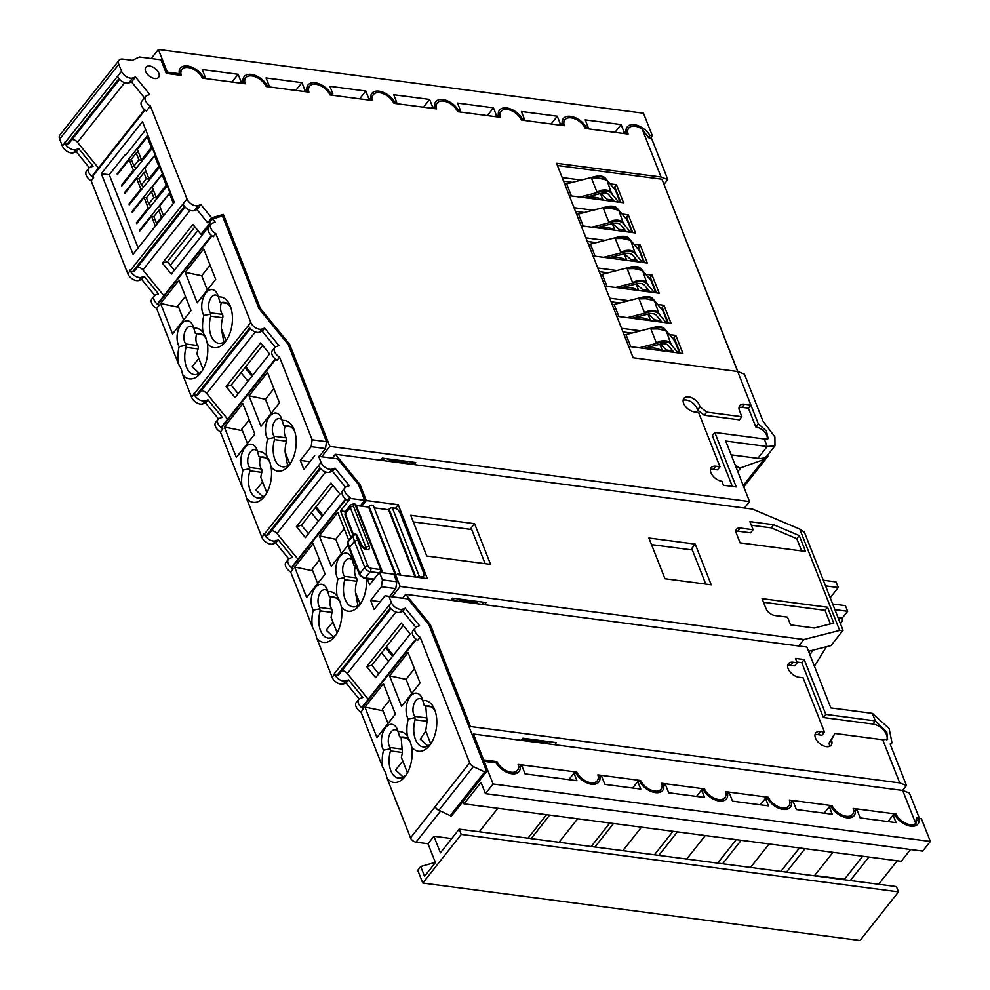 <?xml version="1.0" encoding="UTF-8"?>
<svg xmlns="http://www.w3.org/2000/svg" width="990" height="990" viewBox="0 0 990 990"><rect width="100%" height="100%" fill="white"/><g stroke="black" fill="none" stroke-linecap="round" stroke-linejoin="round"><path stroke-width="1.49" d="M408.325 461.538A32.546 19.181 -141.7 0 1 398.339 462.318A32.546 19.181 -141.7 0 1 386.607 458.692M381.954 460.412L382.796 459.348A36.432 21.471 38.3 0 0 385.704 460.894M478.615 601.586A32.546 19.181 -141.7 0 1 468.629 602.365A32.546 19.181 -141.7 0 1 456.91 598.74M452.257 600.46L453.086 599.396A36.432 21.471 38.3 0 0 455.994 600.942M149.775 66.058A8.118 4.777 38.3 0 0 145.864 67.246A8.118 4.777 38.3 0 0 147.065 73.842A8.118 4.777 38.3 0 0 154.675 78.495A8.118 4.777 38.3 0 0 158.598 77.319A8.118 4.777 38.3 0 0 157.385 70.723A8.118 4.777 38.3 0 0 149.775 66.058M321.775 456.662L329.868 446.416L289.711 344.458L260.407 308.509L223.356 214.422L211.65 217.812L200.921 204.645L198.136 205.611A7.871 4.641 -141.7 0 1 195.748 205.796A7.871 4.641 -141.7 0 1 186.986 198.928L150.381 105.992A7.871 4.641 -141.7 0 1 145.604 96.451A7.871 4.641 -141.7 0 1 147.003 95.486L149.799 94.52L135.494 76.973L132.709 77.938A7.871 4.641 -141.7 0 1 130.321 78.111A7.871 4.641 -141.7 0 1 121.56 71.243L118.825 64.313A7.871 4.641 -141.7 0 1 119.035 60.279A7.871 4.641 -141.7 0 1 122.834 59.128L132.412 60.378L139.404 57.012L160.949 59.846L166.295 73.409L181.281 75.389A13.031 7.685 -141.7 0 1 181.9 69.436A13.031 7.685 -141.7 0 1 188.187 67.53A13.031 7.685 -141.7 0 1 202.368 78.148L245.112 83.766A13.031 7.685 -141.7 0 1 245.73 77.826A13.031 7.685 -141.7 0 1 252.017 75.921A13.031 7.685 -141.7 0 1 266.199 86.538L308.942 92.157A13.031 7.685 -141.7 0 1 309.561 86.204A13.031 7.685 -141.7 0 1 315.847 84.311A13.031 7.685 -141.7 0 1 330.029 94.929L372.772 100.547A13.031 7.685 -141.7 0 1 373.391 94.594A13.031 7.685 -141.7 0 1 379.677 92.689A13.031 7.685 -141.7 0 1 393.859 103.307L436.615 108.925A13.031 7.685 -141.7 0 1 437.221 102.985A13.031 7.685 -141.7 0 1 443.508 101.079A13.031 7.685 -141.7 0 1 457.689 111.697L500.445 117.315A13.031 7.685 -141.7 0 1 501.051 111.363A13.031 7.685 -141.7 0 1 507.35 109.469A13.031 7.685 -141.7 0 1 521.52 120.087L564.275 125.705A13.031 7.685 -141.7 0 1 564.882 119.753A13.031 7.685 -141.7 0 1 571.181 117.847A13.031 7.685 -141.7 0 1 585.35 128.465L628.106 134.083A13.031 7.685 -141.7 0 1 628.712 128.143A13.031 7.685 -141.7 0 1 635.011 126.237A13.031 7.685 -141.7 0 1 642.188 129.096L648.549 137.672L651.779 138.922L667.804 179.623L664.092 184.301M144.503 97.849L131.546 81.96L128.762 82.925A7.871 4.641 -141.7 0 1 126.374 83.098A7.871 4.641 -141.7 0 1 117.612 76.23L64.845 142.944A7.871 4.641 -141.7 0 0 75.995 149.638L73.532 152.757L76.317 151.792L89.31 167.731M210.128 222.094L207.702 222.799L196.973 209.633L194.189 210.598A7.871 4.641 -141.7 0 1 191.8 210.783A7.871 4.641 -141.7 0 1 183.039 203.915L130.272 270.629A7.871 4.641 38.3 0 0 141.422 277.311L144.206 276.346L158.511 293.894L155.715 294.872A7.871 4.641 38.3 0 0 154.316 295.837A7.871 4.641 38.3 0 0 159.093 305.365L158.388 303.584A1.968 1.163 -141.7 0 1 158.437 302.569A1.968 1.163 -141.7 0 1 158.685 302.371M406.346 774.663A20.666 11.892 97.5 0 1 398.487 778.091A20.666 11.892 97.5 0 1 390.827 770.69A20.666 11.892 97.5 0 1 390.456 750.915L390.11 747.549A9.838 5.655 97.5 0 1 389.12 745.742A9.838 5.655 97.5 0 1 391.087 731.969A9.838 5.655 97.5 0 1 395.332 729.754A9.838 5.655 97.5 0 1 398.079 731.585M401.099 737.315L402.423 752.487L401.383 757.449L407.447 772.819M406.519 738.02L399.614 736.82L398.116 731.734A14.763 8.489 -82.5 0 0 397.46 729.63A14.763 8.489 -82.5 0 0 397.349 729.358A14.763 8.489 -82.5 0 0 385.518 727.786A14.763 8.489 -82.5 0 0 382.672 748.341A14.763 8.489 -82.5 0 0 383.551 750.16L390.048 748.923M431.009 743.49A20.666 11.892 97.5 0 1 423.151 746.905A20.666 11.892 97.5 0 1 415.478 739.518A20.666 11.892 97.5 0 1 415.119 719.742L414.773 716.376A9.838 5.655 97.5 0 1 413.783 714.57A9.838 5.655 97.5 0 1 415.738 700.796A9.838 5.655 97.5 0 1 419.995 698.581A9.838 5.655 97.5 0 1 422.742 700.413M425.75 706.142L427.086 721.314L425.712 731.028L430.737 743.762M410.132 741.139L411.642 746.868A25.579 14.714 -82.5 0 0 429.747 745.272A25.579 14.714 -82.5 0 0 434.672 709.694A25.579 14.714 -82.5 0 0 434.486 709.224A25.579 14.714 -82.5 0 0 422.779 700.561A14.763 8.489 -82.5 0 0 422.124 698.457A14.763 8.489 -82.5 0 0 422.012 698.185A14.763 8.489 -82.5 0 0 410.182 696.613A14.763 8.489 -82.5 0 0 407.323 717.156A14.763 8.489 -82.5 0 0 408.214 718.988L414.711 717.75M422.779 700.561L424.277 705.647L425.923 706.093A20.666 11.892 97.5 0 1 428.534 705.944A20.666 11.892 97.5 0 1 435.241 711.278M431.182 706.848L425.477 706.105L431.009 706.761M398.116 731.734A25.579 14.714 97.5 0 1 407.397 736.102A25.579 14.714 97.5 0 1 408.214 718.988M410.318 741.597L407.397 736.102M406.358 737.934L401.259 737.265A20.666 11.892 97.5 0 1 403.871 737.117A20.666 11.892 97.5 0 1 410.739 742.748M411.642 746.868A25.579 14.714 97.5 0 1 405.083 776.457A25.579 14.714 97.5 0 1 386.979 778.041L410.553 837.874A4.925 2.896 38.3 0 0 416.023 842.168L427.989 843.74L433.905 836.253L451.712 838.592M338.729 674.722L390.926 608.726L338.815 674.598A1.968 1.163 -141.7 0 1 338.729 674.722A1.968 1.163 -141.7 0 1 338.271 674.994L337.058 675.254A1.968 1.163 -141.7 0 1 334.385 673.559L334.632 674.19A7.871 4.641 38.3 0 0 345.782 680.873L348.567 679.907L362.872 697.455L360.075 698.42A7.871 4.641 38.3 0 0 358.677 699.398A7.871 4.641 38.3 0 0 363.454 708.927L360.979 712.045L382.746 767.275L385.654 772.769L386.979 778.041M93.258 174.698A1.968 1.163 38.3 0 0 93.01 174.896A1.968 1.163 38.3 0 0 92.949 175.898L93.666 177.693A7.871 4.641 -141.7 0 1 88.679 172.198A7.871 4.641 -141.7 0 1 88.89 168.151A7.871 4.641 -141.7 0 1 90.288 167.186L93.085 166.221L78.779 148.673L75.995 149.638M88.89 168.151L86.415 171.27A7.871 4.641 38.3 0 0 86.217 175.317A7.871 4.641 38.3 0 0 91.191 180.811L127.809 273.747A7.871 4.641 38.3 0 0 138.959 280.43L141.743 279.465L154.737 295.404M93.666 177.693L91.191 180.811M290.404 463.394A20.666 11.892 97.5 0 1 282.546 466.81A20.666 11.892 97.5 0 1 274.886 459.422A20.666 11.892 97.5 0 1 274.515 439.647L274.168 436.281A9.838 5.655 97.5 0 1 273.178 434.474A9.838 5.655 97.5 0 1 275.146 420.7A9.838 5.655 97.5 0 1 279.39 418.485A9.838 5.655 97.5 0 1 282.15 420.317M285.157 426.046A9.838 5.655 -82.5 0 0 286.135 437.852A2.958 1.695 -82.5 0 1 286.494 441.218A20.666 11.892 -82.5 0 0 285.145 452.145L289.81 463.988M269.54 461.043L271.05 466.773A25.579 14.714 -82.5 0 0 289.142 465.176A25.579 14.714 -82.5 0 0 294.079 429.598A25.579 14.714 -82.5 0 0 293.882 429.128A25.579 14.714 -82.5 0 0 282.187 420.465A14.763 8.489 -82.5 0 0 281.519 418.362A14.763 8.489 -82.5 0 0 281.408 418.089A14.763 8.489 -82.5 0 0 269.577 416.518A14.763 8.489 -82.5 0 0 266.731 437.06A14.763 8.489 -82.5 0 0 267.609 438.892L274.106 437.654M265.753 494.567A20.666 11.892 97.5 0 1 257.895 497.995A20.666 11.892 97.5 0 1 250.222 490.595A20.666 11.892 97.5 0 1 249.864 470.819L249.517 467.453A9.838 5.655 97.5 0 1 248.527 465.647A9.838 5.655 97.5 0 1 250.482 451.873A9.838 5.655 97.5 0 1 254.739 449.658A9.838 5.655 97.5 0 1 257.487 451.489M260.506 457.219A9.838 5.655 -82.5 0 0 261.484 469.025A2.958 1.695 -82.5 0 1 261.83 472.391A20.666 11.892 -82.5 0 0 260.791 477.353L266.842 492.723M265.926 457.925L259.021 456.724L257.524 451.638A14.763 8.489 -82.5 0 0 256.868 449.534A14.763 8.489 -82.5 0 0 256.757 449.262A14.763 8.489 -82.5 0 0 244.926 447.69A14.763 8.489 -82.5 0 0 242.067 468.245A14.763 8.489 -82.5 0 0 242.958 470.064L249.455 468.827M257.524 451.638A25.579 14.714 97.5 0 1 266.805 456.006A25.579 14.714 97.5 0 1 267.609 438.892M269.726 461.501L266.805 456.006M265.765 457.838L260.667 457.17A20.666 11.892 97.5 0 1 263.278 457.021A20.666 11.892 97.5 0 1 270.134 462.652M271.05 466.773A25.579 14.714 97.5 0 1 264.491 496.361A25.579 14.714 97.5 0 1 246.386 497.945L261.867 537.261A7.871 4.641 38.3 0 0 273.017 543.943L275.802 542.978L288.795 558.917M205.772 337.578L207.281 343.307A25.579 14.714 97.5 0 1 200.722 372.896A25.579 14.714 97.5 0 1 182.618 374.492L191.565 397.213L194.04 394.094A7.871 4.641 38.3 0 0 205.19 400.777L207.974 399.811L222.267 417.359L219.483 418.325A7.871 4.641 38.3 0 0 218.072 419.302L215.61 422.421A7.871 4.641 38.3 0 0 220.386 431.949L242.142 487.179L245.062 492.674L246.386 497.945M282.187 420.465L283.685 425.552L285.318 425.997A20.666 11.892 97.5 0 1 287.929 425.849A20.666 11.892 97.5 0 1 294.636 431.182M290.577 426.752L284.885 426.009L290.417 426.665M227.638 419.166L206.687 393.451A4.925 2.896 38.3 0 0 202.158 390.728A4.925 2.896 38.3 0 0 201.218 390.716M356.128 566.181L353.975 565.599L352.477 560.513A14.763 8.489 -82.5 0 0 351.821 558.409A14.763 8.489 -82.5 0 0 351.71 558.137A14.763 8.489 -82.5 0 0 339.879 556.566A14.763 8.489 -82.5 0 0 337.021 577.108A14.763 8.489 -82.5 0 0 337.912 578.94L344.409 577.702L344.471 576.329A9.838 5.655 97.5 0 1 343.481 574.522A9.838 5.655 97.5 0 1 343.753 563.793A9.838 5.655 97.5 0 1 349.693 558.533A9.838 5.655 97.5 0 1 352.44 560.365M336.229 597.972L329.324 596.772L327.826 591.686A14.763 8.489 -82.5 0 0 327.158 589.582A14.763 8.489 -82.5 0 0 327.059 589.31A14.763 8.489 -82.5 0 0 315.228 587.738A14.763 8.489 -82.5 0 0 312.37 608.293A14.763 8.489 -82.5 0 0 313.248 610.112L319.745 608.875L319.807 607.501A9.838 5.655 97.5 0 1 318.829 605.694A9.838 5.655 97.5 0 1 319.089 594.965A9.838 5.655 97.5 0 1 325.042 589.706A9.838 5.655 97.5 0 1 327.789 591.537M395.233 574.633L368.627 507.115L369.121 506.496A2.463 1.398 -21.5 0 1 372.351 505.197A2.463 1.398 -21.5 0 1 373.403 505.853L400.43 574.46A2.463 1.398 158.5 0 0 399.378 573.792A2.463 1.398 158.5 0 0 396.693 574.571M347.861 542.26A2.463 1.497 162.5 0 0 347.564 543.399A2.463 2.463 0 0 1 347.985 541.134A2.463 1.448 38.3 0 0 347.861 542.26L349.532 547.532L354.457 541.295L352.799 536.023L347.861 542.26M379.034 572.851L370.211 571.688A4.925 2.896 -141.7 0 1 364.741 567.394L354.457 541.295L357.724 540.07L356.078 534.872L361.486 545.738A2.463 1.238 -26.4 0 1 362.451 546.195L357.043 535.33A2.463 1.238 153.6 0 0 356.078 534.872A2.463 1.497 162.5 0 0 352.799 536.023A2.463 1.448 -141.7 0 1 352.91 534.897L347.985 541.134M463.035 801.442L464.001 803.855L481.004 782.348L485.459 793.658L922.705 851.103L930.352 841.438L493.107 783.993L484.197 761.372L496.2 762.956A14.998 8.836 -141.7 0 0 511.768 773.759A14.998 8.836 -141.7 0 0 518.587 772.052A14.998 8.836 -141.7 0 0 520.072 766.087L518.488 767.77M598.269 778.251L599.853 776.568A14.998 8.836 -141.7 0 1 598.368 782.533A14.998 8.836 -141.7 0 1 591.562 784.241A14.998 8.836 -141.7 0 1 575.994 773.438L573.965 773.165L568.842 779.65M662.1 786.642L663.684 784.959A14.998 8.836 -141.7 0 1 662.199 790.923A14.998 8.836 -141.7 0 1 655.392 792.619A14.998 8.836 -141.7 0 1 639.825 781.828L637.795 781.555L640.765 789.092L604.853 784.377L601.883 776.841L599.853 776.568M725.942 795.032L727.514 793.349A14.998 8.836 -141.7 0 1 726.029 799.301A14.998 8.836 -141.7 0 1 719.223 801.009A14.998 8.836 -141.7 0 1 703.655 790.206L701.625 789.946L696.502 796.418M727.514 793.349L729.556 793.609L732.513 801.145L768.426 805.872L765.456 798.324L767.485 798.596A14.998 8.836 -141.7 0 0 783.053 809.399A14.998 8.836 -141.7 0 0 789.859 807.692A14.998 8.836 -141.7 0 0 791.344 801.727L789.773 803.41M853.603 811.8L855.174 810.117A14.998 8.836 -141.7 0 1 853.689 816.082A14.998 8.836 -141.7 0 1 846.883 817.79A14.998 8.836 -141.7 0 1 831.315 806.986L829.286 806.714L832.256 814.25L796.356 809.535L793.386 801.999L791.344 801.727M930.352 841.438L921.443 818.817L919.005 818.507L916.938 820.71M919.005 818.507A14.998 8.836 -141.7 0 1 917.52 824.46A14.998 8.836 -141.7 0 1 910.713 826.167A14.998 8.836 -141.7 0 1 895.146 815.364L893.116 815.104L896.086 822.64L860.186 817.926L857.216 810.389L855.174 810.117M706.761 412.125L741.869 416.728L739.406 419.847L704.298 415.243L706.761 412.125L700.004 406.828A9.838 5.792 38.3 0 0 688.656 396.879A9.838 5.792 38.3 0 0 683.904 398.314A9.838 5.792 38.3 0 0 685.365 406.308A9.838 5.792 38.3 0 0 694.596 411.951L698.581 412.471L719.965 466.748L715.968 466.228A9.838 5.792 38.3 0 0 711.228 467.664A9.838 5.792 38.3 0 0 712.689 475.658A9.838 5.792 38.3 0 0 721.908 481.301L723.467 485.261L736.238 486.944L714.78 432.469L764.255 438.978L768.129 438.632L766.458 431.083L758.315 423.893L755.84 427.012L748.415 408.165L742.042 407.336A9.838 5.792 38.3 0 0 738.986 407.571M704.298 415.243L697.542 409.947A9.838 5.792 38.3 0 0 686.181 399.997A9.838 5.792 38.3 0 0 683.137 400.232M297.94 559.214L276.99 533.499A4.925 2.896 38.3 0 0 272.46 530.776A4.925 2.896 38.3 0 0 271.52 530.764M352.477 560.513A25.579 14.714 97.5 0 1 353.851 560.414M366.387 578.766A25.579 14.714 97.5 0 1 359.444 605.224A25.579 14.714 97.5 0 1 341.34 606.821L339.83 601.091M360.707 603.442A20.666 11.892 97.5 0 1 352.848 606.858A20.666 11.892 97.5 0 1 345.188 599.47A20.666 11.892 97.5 0 1 344.817 579.695L344.409 577.702M327.826 591.686A25.579 14.714 97.5 0 1 337.095 596.054A25.579 14.714 97.5 0 1 337.912 578.94M340.015 601.549L337.095 596.054M336.055 597.886L330.957 597.218A20.666 11.892 97.5 0 1 333.568 597.069A20.666 11.892 97.5 0 1 340.436 602.7M341.34 606.821A25.579 14.714 97.5 0 1 334.781 636.409A25.579 14.714 97.5 0 1 316.689 637.993L332.17 677.309A7.871 4.641 38.3 0 0 343.32 683.991L346.104 683.026L359.098 698.965M261.867 537.261L264.33 534.142A7.871 4.641 38.3 0 0 275.48 540.825L278.277 539.859L292.57 557.407L289.785 558.372A7.871 4.641 38.3 0 0 288.375 559.35L285.912 562.468A7.871 4.641 38.3 0 0 290.689 571.997L312.444 627.227L315.365 632.721L316.689 637.993M336.043 634.615A20.666 11.892 97.5 0 1 328.185 638.043A20.666 11.892 97.5 0 1 320.525 630.642A20.666 11.892 97.5 0 1 320.166 610.867L319.745 608.875M226.636 339.929A20.666 11.892 97.5 0 1 218.79 343.344A20.666 11.892 97.5 0 1 211.118 335.957A20.666 11.892 97.5 0 1 210.759 316.181L210.412 312.815A9.838 5.655 97.5 0 1 209.422 311.009A9.838 5.655 97.5 0 1 211.377 297.235A9.838 5.655 97.5 0 1 215.634 295.02A9.838 5.655 97.5 0 1 218.382 296.851M221.389 302.581A9.838 5.655 -82.5 0 0 222.379 314.387A2.958 1.695 -82.5 0 1 222.725 317.753A20.666 11.892 -82.5 0 0 221.376 328.68L226.042 340.523M207.281 343.307A25.579 14.714 -82.5 0 0 225.386 341.723A25.579 14.714 -82.5 0 0 230.311 306.133A25.579 14.714 -82.5 0 0 230.113 305.663A25.579 14.714 -82.5 0 0 218.419 297A14.763 8.489 -82.5 0 0 217.763 294.896A14.763 8.489 -82.5 0 0 217.651 294.624A14.763 8.489 -82.5 0 0 205.821 293.052A14.763 8.489 -82.5 0 0 202.962 313.607A14.763 8.489 -82.5 0 0 203.853 315.426L210.35 314.189M201.985 371.101A20.666 11.892 97.5 0 1 194.127 374.529A20.666 11.892 97.5 0 1 186.467 367.129A20.666 11.892 97.5 0 1 186.095 347.354L185.749 343.988A9.838 5.655 97.5 0 1 184.759 342.181A9.838 5.655 97.5 0 1 186.726 328.408A9.838 5.655 97.5 0 1 190.971 326.193A9.838 5.655 97.5 0 1 193.718 328.024M196.738 333.754A9.838 5.655 -82.5 0 0 197.715 345.56A2.958 1.695 -82.5 0 1 198.062 348.938A20.666 11.892 -82.5 0 0 197.022 353.888L203.074 369.258M202.158 334.471L195.253 333.259L193.755 328.173A14.763 8.489 -82.5 0 0 193.1 326.069A14.763 8.489 -82.5 0 0 192.988 325.797A14.763 8.489 -82.5 0 0 181.158 324.225A14.763 8.489 -82.5 0 0 178.299 344.78A14.763 8.489 -82.5 0 0 179.19 346.599L185.687 345.361M193.755 328.173A25.579 14.714 97.5 0 1 203.037 332.541A25.579 14.714 97.5 0 1 203.853 315.426M205.957 338.036L203.037 332.541M201.997 334.373L196.899 333.704A20.666 11.892 97.5 0 1 199.51 333.556A20.666 11.892 97.5 0 1 206.378 339.186M154.316 295.837L151.841 298.955A7.871 4.641 38.3 0 0 156.618 308.484L178.373 363.714L181.294 369.208L182.618 374.492M218.419 297L219.916 302.086L221.55 302.532A20.666 11.892 97.5 0 1 224.173 302.383A20.666 11.892 97.5 0 1 230.868 307.717M226.821 303.287L221.117 302.544L226.648 303.2M306.108 91.785L306.962 90.461L304.932 90.201L301.962 82.665L266.062 77.938L269.033 85.487L266.991 85.214A14.998 8.836 -141.7 0 0 251.423 74.411A14.998 8.836 -141.7 0 0 243.812 77.133A14.998 8.836 -141.7 0 0 243.132 82.083L242.278 83.395M306.962 90.461A14.998 8.836 -141.7 0 1 307.655 85.511A14.998 8.836 -141.7 0 1 315.253 82.801A14.998 8.836 -141.7 0 1 330.821 93.605L332.863 93.864L329.893 86.328L365.793 91.043L359.642 98.814M433.769 108.553L434.622 107.242L432.593 106.969L429.623 99.433L393.723 94.718L396.693 102.255L394.651 101.982A14.998 8.836 -141.7 0 0 379.083 91.179A14.998 8.836 -141.7 0 0 371.485 93.901A14.998 8.836 -141.7 0 0 370.792 98.852L369.938 100.163M434.622 107.242A14.998 8.836 -141.7 0 1 435.315 102.292A14.998 8.836 -141.7 0 1 442.914 99.569A14.998 8.836 -141.7 0 1 458.481 110.373L460.523 110.645L459.496 111.932M497.599 116.944L498.453 115.62A14.998 8.836 -141.7 0 1 499.146 110.67A14.998 8.836 -141.7 0 1 506.756 107.959A14.998 8.836 -141.7 0 1 522.324 118.763L524.354 119.023L521.384 111.486L557.283 116.201L560.253 123.738L559.226 125.037M625.259 133.712L626.125 132.4L624.084 132.128L621.114 124.592L585.214 119.877L588.184 127.413L586.154 127.141A14.998 8.836 -141.7 0 0 570.587 116.337A14.998 8.836 -141.7 0 0 562.976 119.06A14.998 8.836 -141.7 0 0 562.283 124.01L561.429 125.322M626.125 132.4A14.998 8.836 -141.7 0 1 626.806 127.45A14.998 8.836 -141.7 0 1 634.417 124.728A14.998 8.836 -141.7 0 1 649.985 135.531L652.41 135.853L643.5 113.231L158.388 49.5L167.298 72.109L179.301 73.693A14.998 8.836 -141.7 0 1 179.982 68.743A14.998 8.836 -141.7 0 1 187.593 66.021A14.998 8.836 -141.7 0 1 203.16 76.824L205.19 77.096L204.175 78.383M178.447 75.005L179.301 73.693M584.409 197.629L600.905 193.384A8.861 5.024 -21.5 0 1 605.385 193.025A8.861 5.024 -21.5 0 1 608.702 194.585L614.567 201.589M618.738 202.146L611.288 193.236A11.806 6.695 158.5 0 0 606.87 191.157A11.806 6.695 158.5 0 0 600.893 191.627L579.893 197.035M615.433 190.216L605.348 178.151A11.806 6.695 158.5 0 0 600.93 176.084A11.806 6.695 158.5 0 0 594.953 176.554L566.626 183.843A14.763 8.378 -21.5 0 1 564.795 184.239M596.289 227.787L612.785 223.53A8.861 5.024 -21.5 0 1 617.265 223.183A8.861 5.024 -21.5 0 1 620.582 224.742L626.447 231.747M630.618 232.291L623.168 223.381A11.806 6.695 158.5 0 0 618.75 221.315A11.806 6.695 158.5 0 0 612.773 221.785L591.773 227.193M627.314 220.374L617.228 208.308A11.806 6.695 158.5 0 0 612.81 206.229A11.806 6.695 158.5 0 0 606.833 206.7L578.507 214.001A14.763 8.378 -21.5 0 1 576.675 214.397M608.169 257.932L624.665 253.688A8.861 5.024 -21.5 0 1 629.145 253.329A8.861 5.024 -21.5 0 1 632.462 254.888L638.315 261.904M642.498 262.449L635.048 253.539A11.806 6.695 158.5 0 0 630.63 251.46A11.806 6.695 158.5 0 0 624.653 251.93L603.653 257.338M639.193 250.519L629.108 238.466A11.806 6.695 158.5 0 0 624.69 236.387A11.806 6.695 158.5 0 0 618.713 236.858L590.374 244.159A14.763 8.378 -21.5 0 1 588.555 244.555M620.037 288.09L636.545 283.845A8.861 5.024 -21.5 0 1 641.025 283.487A8.861 5.024 -21.5 0 1 644.341 285.046L650.195 292.05M654.365 292.594L646.928 283.697A11.806 6.695 158.5 0 0 642.498 281.618A11.806 6.695 158.5 0 0 636.533 282.088L615.533 287.496M651.074 280.677L640.988 268.612A11.806 6.695 158.5 0 0 636.57 266.545A11.806 6.695 158.5 0 0 630.593 267.015L602.254 274.304A14.763 8.378 -21.5 0 1 600.423 274.7M631.917 318.248L648.425 313.991A8.861 5.024 -21.5 0 1 652.905 313.644A8.861 5.024 -21.5 0 1 656.221 315.191L662.075 322.208M666.245 322.752L658.808 313.842A11.806 6.695 158.5 0 0 654.378 311.776A11.806 6.695 158.5 0 0 648.401 312.246L627.4 317.654M662.941 310.835L652.868 298.77A11.806 6.695 158.5 0 0 648.438 296.691A11.806 6.695 158.5 0 0 642.473 297.161L614.134 304.462A14.763 8.378 -21.5 0 1 612.303 304.858M643.797 348.393L660.293 344.149A8.861 5.024 -21.5 0 1 664.773 343.79A8.861 5.024 -21.5 0 1 668.089 345.349L673.955 352.353M678.125 352.91L670.676 344A11.806 6.695 158.5 0 0 666.258 341.921A11.806 6.695 158.5 0 0 660.28 342.392L639.28 347.799M674.821 340.981L664.736 328.928A11.806 6.695 158.5 0 0 660.318 326.849A11.806 6.695 158.5 0 0 654.341 327.319L626.014 334.62A14.763 8.378 -21.5 0 1 624.183 335.016M368.231 699.262L347.28 673.547A4.925 2.896 38.3 0 0 342.763 670.824A4.925 2.896 38.3 0 0 341.822 670.812M319.807 607.501L331.786 609.073A2.958 1.695 -82.5 0 1 332.133 612.439A20.666 11.892 -82.5 0 0 331.093 617.401L337.144 632.771M389.812 699.893L382.4 709.261L388.018 723.504M249.208 419.797L241.808 429.165L247.426 443.409M185.452 296.332L178.039 305.7L183.657 319.943M319.51 559.845L312.11 569.213L317.716 583.457M236.338 457.43L224.346 426.987L242.835 403.611L254.826 434.041L236.338 457.43M242.426 430.737L224.346 426.987M172.569 333.964L160.578 303.522L179.066 280.145L191.058 310.575L172.569 333.964M178.67 307.271L160.578 303.522M672.68 350.844L666.555 350.039M660.8 320.686L654.687 319.881M648.933 290.528L642.807 289.724M637.053 260.382L630.927 259.578M625.173 230.225L619.047 229.42M613.293 200.079L607.167 199.275M133.081 254.331L174.265 202.269L142.486 121.609L101.314 173.671L133.081 254.331M197.864 230.509L170.354 265.283M194.919 226.896L167.421 261.669L162.372 263.13L192.939 224.47L200.995 234.358L203.284 233.69M405.454 462.281L390.407 460.3M126.126 154.564L125.322 154.452L125.619 155.207L145.716 129.789M119.035 60.279L59.858 135.098A7.871 4.641 38.3 0 0 59.648 139.132L62.382 146.062A7.871 4.641 38.3 0 0 73.532 152.757M119.01 78.606L67.27 144.02A1.968 1.163 -141.7 0 1 64.598 142.312M67.27 144.02L68.483 143.748A1.968 1.163 38.3 0 0 68.941 143.476A1.968 1.163 38.3 0 0 69.015 143.364L119.654 79.349M98.443 168.015L77.492 142.3A4.925 2.896 38.3 0 0 72.035 139.578M150.381 105.992L146.433 110.979A7.871 4.641 -141.7 0 1 141.657 101.438L145.604 96.451M134.368 271.161L185.081 207.046L134.442 271.037A1.968 1.163 -141.7 0 1 134.368 271.161A1.968 1.163 -141.7 0 1 133.91 271.433L132.697 271.706A1.968 1.163 -141.7 0 1 130.024 269.998M163.87 295.701L142.919 269.985A4.925 2.896 38.3 0 0 137.462 267.263M211.303 223.542L171.307 274.106L162.372 263.13M200.995 234.358L210.412 222.441M207.702 222.799L211.65 217.812M223.356 214.422L221.958 216.179M260.407 308.509L259.64 309.474M667.804 179.623L661.06 177.012L642.188 129.096M329.868 446.416L749.554 501.559L744.43 508.031M764.255 438.978L767.213 446.515L774.984 445.834L767.349 455.487A19.676 11.595 -141.7 0 1 757.845 458.358L767.213 446.515L725.732 441.057L749.554 501.559M741.869 416.728L739.493 410.702A9.838 5.792 38.3 0 1 739.753 405.653A9.838 5.792 38.3 0 1 744.505 404.217L750.89 405.046L737.674 371.51L744.418 374.109L762.882 420.985L774.898 436.974L774.984 445.834M661.06 177.012L556.541 163.288L633.154 357.774L737.674 371.51M147.795 135.073L117.092 173.894L117.897 173.993M117.092 173.894L117.389 174.648L129.22 159.687L131.559 159.996M134.182 170.342L133.378 170.243L121.547 185.192L122.352 185.303M121.547 185.192L121.844 185.947L152.757 147.683M155.43 154.465L124.517 192.741L125.322 192.84M124.517 192.741L124.814 193.483L136.645 178.534L140.803 189.078L128.972 204.039L129.777 204.15M128.972 204.039L129.269 204.794L160.182 166.53L158.808 166.32L148.946 178.794L149.75 178.893M162.855 173.312L131.942 211.575L132.747 211.687M131.942 211.575L132.239 212.33L144.07 197.369L148.228 207.925L136.397 222.886L137.202 222.998M136.397 222.886L136.694 223.641L167.607 185.378M170.28 192.159L139.367 230.422L140.172 230.534M139.367 230.422L139.664 231.177L151.495 216.216L155.393 226.128M154.848 154.391L152.175 147.609M129.22 159.687L133.378 170.243M138.13 247.946L109.296 174.723L125.322 154.452M169.686 192.085L167.013 185.291M162.273 173.238L159.6 166.456M139.07 178.844L136.645 178.534M141.607 189.189L140.803 189.078M146.495 197.691L144.07 197.369M149.032 208.036L148.228 207.925M151.495 216.216L153.92 216.538M174.388 270.221L167.421 261.669M310.006 461.674L300.304 460.4L311.145 446.688L312.135 439.795L326.49 441.689L288.238 344.57L258.947 308.608L222.478 216.03L212.541 218.914L210.078 222.02L211.439 223.703M245.755 366.708L252.722 375.26M473.381 766.619L438.855 810.265A4.925 2.896 -141.7 0 1 435.204 806.689A4.925 2.896 38.3 0 0 440.216 810.897L450.215 815.636A1.968 1.163 38.3 0 0 451.873 815.562L486.387 771.915A1.968 1.163 38.3 0 0 486.437 770.913L428.831 624.665L407.855 598.913L388.959 596.425L391.347 602.477A7.871 4.641 38.3 0 0 402.497 609.172L405.281 608.207L419.587 625.754L416.79 626.72A7.871 4.641 38.3 0 0 415.392 627.685A7.871 4.641 38.3 0 0 420.168 637.226L469.656 762.857A4.925 2.896 38.3 0 0 473.381 766.619L484.741 771.99A1.968 1.163 38.3 0 0 486.387 771.915M238.144 393.686L231.177 385.135L241.04 372.661L248.02 381.212M308.447 533.734L301.48 525.183L311.343 512.709L318.31 521.26M378.749 673.782L371.782 665.231L381.645 652.757L388.612 661.308M878.625 884.256L897.188 860.768M850.299 880.531L868.874 857.055M832.961 852.341L814.386 875.816M786.468 872.14L805.031 848.665M769.131 843.95L750.556 867.426M722.638 863.763L741.201 840.275M705.301 835.56L686.726 859.035M658.808 855.372L677.37 831.897M641.471 827.182L622.896 850.658M594.978 846.982L613.54 823.507M577.64 818.792L559.065 842.267M531.147 838.604L549.71 815.116M497.846 808.31L479.284 831.786M438.855 810.265L440.216 810.897M420.168 637.226L417.693 640.344A7.871 4.641 -141.7 0 1 412.917 630.803L415.392 627.685M363.454 708.927L362.748 707.145A1.968 1.163 -141.7 0 1 362.798 706.13A1.968 1.163 -141.7 0 1 363.045 705.932M382.746 767.275A25.579 14.714 97.5 0 1 383.551 750.16M408.09 652.534L420.082 682.964L401.581 706.353L389.602 675.91L408.09 652.534M383.439 683.706L395.418 714.137L376.93 737.525L364.939 707.083L383.439 683.706M383.031 710.832L364.939 707.083M411.692 693.569L406.073 679.326L414.464 668.72M894.923 815.339L895.95 814.04L853.194 808.422A13.031 7.685 -141.7 0 1 852.588 814.374A13.031 7.685 -141.7 0 1 842.329 815.154A13.031 7.685 -141.7 0 1 832.107 805.662L789.364 800.044A13.031 7.685 -141.7 0 1 788.758 805.984A13.031 7.685 -141.7 0 1 778.499 806.763A13.031 7.685 -141.7 0 1 768.277 797.272L725.534 791.654A13.031 7.685 -141.7 0 1 724.915 797.606A13.031 7.685 -141.7 0 1 714.669 798.385A13.031 7.685 -141.7 0 1 704.447 788.882L661.704 783.263A13.031 7.685 -141.7 0 1 661.085 789.216A13.031 7.685 -141.7 0 1 650.838 789.995A13.031 7.685 -141.7 0 1 640.617 780.504L597.873 774.885A13.031 7.685 -141.7 0 1 597.255 780.825A13.031 7.685 -141.7 0 1 587.008 781.605A13.031 7.685 -141.7 0 1 576.786 772.113L518.079 764.404A13.031 7.685 -141.7 0 1 517.473 770.344A13.031 7.685 -141.7 0 1 507.226 771.123A13.031 7.685 -141.7 0 1 497.005 761.632L483.603 759.875L482.6 761.149M483.603 759.875L473.43 734.048L472.428 735.323M469.458 727.786L470.46 726.512L430.304 624.554L405.677 594.334L402.695 598.109M429.289 625.841L430.304 624.554M493.107 783.993L485.459 793.658M483.194 762.659L484.197 761.372M410.194 634.021L375.668 677.667L366.733 666.691L401.247 623.044L410.194 634.021M415.812 627.264L402.819 611.325L400.034 612.29A7.871 4.641 -141.7 0 1 388.884 605.595L391.347 602.477M334.385 673.559L388.884 605.595M388.959 596.425L385.011 595.782L374.158 609.494L370.594 600.447L381.447 586.736L382.425 579.843L396.792 581.736L393.822 574.188L379.455 572.307L382.425 579.843M367.278 578.878L369.592 584.781L379.455 572.307M358.677 699.398L356.214 702.516A7.871 4.641 38.3 0 0 360.979 712.045M427.989 843.74L435.414 862.587L424.562 876.298L420.7 866.498L417.743 870.235L422.792 883.055L461.253 834.422L898.499 891.866L896.42 886.595L459.174 829.15L461.253 834.422M191.565 397.213A7.871 4.641 38.3 0 0 202.715 403.895L205.512 402.93L218.493 418.869M737.884 371.584L661.963 179.227L557.407 165.491M650.405 138.39L652.41 135.853M661.963 179.227L737.711 371.522M664.896 330.499L657.843 328.928L650.913 329.026L654.638 328.074A11.806 6.695 -21.5 0 1 660.615 327.603A11.806 6.695 -21.5 0 1 665.033 329.67A0.99 0.792 140.1 0 1 664.896 330.499L666.505 331.44L670.774 343.716M662.595 340.981L656.259 342.602L650.913 329.026M664.674 343.778A14.763 8.378 -21.5 0 1 667.359 344.73L667.619 344.891M653.029 300.354L645.963 298.77L639.045 298.881L642.77 297.916A11.806 6.695 -21.5 0 1 648.735 297.446A11.806 6.695 -21.5 0 1 653.165 299.524A0.99 0.792 140.1 0 1 653.029 300.354L654.638 301.282L658.895 313.558M650.715 310.835L644.379 312.444L639.045 298.881M652.794 313.632A14.763 8.378 -21.5 0 1 655.479 314.572L655.739 314.733M641.149 270.196L634.083 268.612L627.165 268.723L630.89 267.77A11.806 6.695 -21.5 0 1 636.867 267.3A11.806 6.695 -21.5 0 1 641.285 269.367A0.99 0.792 140.1 0 1 641.149 270.196L642.758 271.136L647.015 283.412M638.835 280.677L632.511 282.298L627.165 268.723M640.914 283.474A14.763 8.378 -21.5 0 1 643.599 284.427L643.871 284.576M629.269 240.038L622.215 238.466L615.285 238.565L619.01 237.612A11.806 6.695 -21.5 0 1 624.987 237.142A11.806 6.695 -21.5 0 1 629.405 239.221A0.99 0.792 140.1 0 1 629.269 240.038L630.878 240.978L635.147 253.254M626.967 250.519L620.631 252.141L615.285 238.565M629.046 253.316A14.763 8.378 -21.5 0 1 631.719 254.269L631.991 254.43M617.389 209.892L610.335 208.308L603.405 208.42L607.13 207.454A11.806 6.695 -21.5 0 1 613.107 206.984A11.806 6.695 -21.5 0 1 617.525 209.063A0.99 0.792 140.1 0 1 617.389 209.892L618.998 210.821L623.267 223.097M615.087 220.374L608.751 221.983L603.405 208.42M617.166 223.171A14.763 8.378 -21.5 0 1 619.851 224.111L620.111 224.272M605.509 179.735L598.455 178.151L591.525 178.262L595.25 177.309A11.806 6.695 -21.5 0 1 601.227 176.839A11.806 6.695 -21.5 0 1 605.645 178.905A0.99 0.792 140.1 0 1 605.509 179.735L607.118 180.675L611.387 192.951M603.207 190.216L596.871 191.837L591.525 178.262M605.286 193.013A14.763 8.378 -21.5 0 1 607.971 193.966L608.231 194.127M569.287 195.649L623.576 202.777L616.448 184.685L610.112 183.855M614.592 188.075L613.342 187.716M572.455 182.346L563.582 181.182M562.159 177.556L581.303 180.069M616.448 184.685L614.716 186.875A1.968 1.114 158.5 0 0 614.481 187.803L620.21 202.331M574.039 207.702L593.183 210.214M621.992 214.001L628.328 214.842L635.456 232.935L581.167 225.794M585.919 237.86L605.063 240.372M633.872 244.159L640.208 244.988L647.336 263.08L593.035 255.952M597.787 268.005L616.943 270.53M645.752 274.317L652.088 275.146L659.216 293.238L604.915 286.098M609.667 298.163L628.823 300.675M657.62 304.462L663.968 305.304L671.084 323.384L616.795 316.256M621.547 328.321L640.691 330.833M669.5 334.62L675.836 335.449L682.964 353.541L628.675 346.413M673.98 338.84L672.73 338.481M675.836 335.449L674.103 337.639A1.968 1.114 158.5 0 0 673.868 338.568L679.598 353.096M622.982 331.947L631.843 333.11M662.1 308.682L660.862 308.336M611.102 301.789L619.963 302.965M663.968 305.304L662.236 307.482A1.968 1.114 158.5 0 0 662.001 308.422L667.718 322.95M650.22 278.537L648.982 278.178M652.088 275.146L650.356 277.336A1.968 1.114 158.5 0 0 650.121 278.264L655.838 292.793M599.222 271.644L608.095 272.807M638.352 248.379L637.102 248.02M587.342 241.486L596.215 242.649M640.208 244.988L638.476 247.178A1.968 1.114 158.5 0 0 638.241 248.106L643.958 262.635M626.472 218.221L625.222 217.874M575.462 211.328L584.335 212.504M628.328 214.842L626.596 217.033A1.968 1.114 158.5 0 0 626.361 217.961L632.09 232.489M624.084 132.128L623.069 133.427M614.976 132.363L621.114 124.592M587.157 128.712L588.184 127.413M551.145 123.973L557.283 116.201M498.453 115.62L496.423 115.36L493.453 107.823L457.553 103.096L460.523 110.645M432.593 106.969L431.566 108.269M423.473 107.205L429.623 99.433M396.693 102.255L395.666 103.554M370.792 98.852L368.763 98.579L367.736 99.879M368.763 98.579L365.793 91.043M331.836 95.164L332.863 93.864M304.932 90.201L303.905 91.488M295.812 90.424L301.962 82.665M268.005 86.774L269.033 85.487M243.132 82.083L241.102 81.811L240.075 83.111M241.102 81.811L238.132 74.275L231.982 82.046M238.132 74.275L202.232 69.56L205.19 77.096M166.283 73.396L167.298 72.109M151.222 58.571L158.388 49.5M562.283 124.01L560.253 123.738M202.22 77.839L203.16 76.824M648.351 137.263L649.985 135.531M585.201 128.156L586.154 127.141M523.326 120.322L524.354 119.023M496.423 115.36L495.396 116.647M487.315 115.583L493.453 107.823M521.371 119.765L522.324 118.763M457.541 111.387L458.481 110.373M393.711 102.997L394.651 101.982M329.88 94.607L330.821 93.605M266.05 86.229L266.991 85.214M271.087 413.486L265.481 399.23L273.871 388.625M289.711 344.458L288.696 345.745M264.33 534.142L321.045 462.429A7.871 4.641 38.3 0 0 332.195 469.124L334.991 468.159L349.284 485.706L346.5 486.672A7.871 4.641 38.3 0 0 345.089 487.637A7.871 4.641 38.3 0 0 349.866 497.178L347.403 500.296A7.871 4.641 -141.7 0 1 342.627 490.755L345.089 487.637M318.669 456.378L337.553 458.865L318.669 456.378L321.045 462.429M314.709 455.734L303.868 469.446L300.304 460.4M194.04 394.094L250.755 322.381A7.871 4.641 38.3 0 0 261.904 329.076L264.689 328.111L278.982 345.659L276.198 346.624A7.871 4.641 38.3 0 0 274.787 347.589A7.871 4.641 38.3 0 0 279.564 357.13L312.135 439.795M279.564 357.13L277.101 360.249A7.871 4.641 -141.7 0 1 272.324 350.707L274.787 347.589M218.072 419.302A7.871 4.641 38.3 0 0 222.849 428.831L222.144 427.049A1.968 1.163 -141.7 0 1 222.206 426.034A1.968 1.163 -141.7 0 1 222.441 425.836M222.849 428.831L220.386 431.949M242.142 487.179A25.579 14.714 97.5 0 1 242.958 470.064M267.498 372.438L279.489 402.868L260.989 426.257L248.997 395.814L267.498 372.438M265.481 399.23L248.997 395.814M207.331 290.021L201.713 275.764L185.241 272.349L197.22 302.792L215.721 279.403L203.73 248.973L185.241 272.349M241.04 372.661L244.988 367.674L251.955 376.225M201.713 275.764L210.103 265.159M250.755 322.381L215.795 233.665L213.333 236.783A7.871 4.641 -141.7 0 1 208.556 227.254L211.031 224.136A7.871 4.641 38.3 0 0 215.795 233.665M159.093 305.365L156.618 308.484M178.373 363.714A25.579 14.714 97.5 0 1 179.19 346.599M199.225 373.341L192.147 366.647L198.842 358.491M223.876 342.169L221.376 328.68M212.541 218.914L215.226 222.193L212.429 223.158A7.871 4.641 38.3 0 0 211.031 224.136M311.145 446.688L325.512 448.569L319.362 456.341M326.49 441.689L325.512 448.569M361.808 506.224L366.312 500.532L360.001 484.506L358.999 485.793M360.001 484.506L335.387 454.286L332.393 458.061M316.058 506.756L323.025 515.307M296.431 526.643L330.957 482.996L339.892 493.973L305.378 537.62L296.431 526.643L301.48 525.183M331.786 609.073A9.838 5.655 97.5 0 1 330.796 597.267M360.1 604.036L355.435 592.193A20.666 11.892 -82.5 0 1 356.784 581.266A2.958 1.695 -82.5 0 0 356.437 577.9A9.838 5.655 97.5 0 1 355.46 566.094M341.389 553.534L335.783 539.278L344.173 528.672M392.065 596.71L400.17 586.464L395.418 574.398L394.404 575.685M333.284 636.855L326.205 630.16L332.9 622.005M312.444 627.227A25.579 14.714 97.5 0 1 313.248 610.112M350.93 537.409L340.498 510.902L345.3 511.533M337.553 458.865L358.541 484.617L364.716 500.321L350.361 498.428L340.498 510.902M350.361 498.428L349.866 497.178M288.375 559.35A7.871 4.641 38.3 0 0 293.151 568.879L292.446 567.097A1.968 1.163 -141.7 0 1 292.496 566.082A1.968 1.163 -141.7 0 1 292.743 565.884M293.151 568.879L290.689 571.997M348.084 545.057L331.291 566.305L319.3 535.862L337.788 512.486L348.715 540.206M313.137 543.659L325.128 574.089L306.628 597.477L294.636 567.035L313.137 543.659M312.729 570.784L294.636 567.035M311.343 512.709L332.925 485.422M315.29 507.721L322.257 516.273M335.783 539.278L319.3 535.862M268.438 534.674L320.624 468.678L268.513 534.55A1.968 1.163 -141.7 0 1 268.438 534.674A1.968 1.163 -141.7 0 1 267.968 534.947L266.768 535.206A1.968 1.163 -141.7 0 1 264.083 533.511M345.51 487.216L332.516 471.277L329.732 472.242A7.871 4.641 -141.7 0 1 318.582 465.548M332.516 471.277L334.991 468.159M360.212 506.014L364.716 500.321M396.792 581.736L395.814 588.617L389.664 596.388M386.36 646.804L393.327 655.355M371.782 665.231L366.733 666.691M381.645 652.757L403.227 625.47M385.58 647.769L392.56 656.321M406.073 679.326L389.602 675.91M385.011 595.782L407.855 598.913M380.308 601.722L370.594 600.447M381.447 586.736L395.814 588.617M548.002 743.849L547.495 742.562L522.064 739.221M405.677 594.334L806.862 647.039L830.845 707.912L872.338 713.369L889.144 728.529L891.99 742.846L890.159 744.109L906.481 785.515L902.583 790.428M473.43 734.048L902.694 790.453L909.439 793.052L919.5 818.569M910.565 849.507L901.234 861.3L464.001 803.855M898.499 891.866L860.038 940.5L422.792 883.055M814.436 666.258L826.415 646.742M840.498 623.836L841.797 621.72A9.838 5.792 38.3 0 0 842.193 618.168L838.047 617.624M812.802 650.207L809.944 654.848M414.117 464.632L415.775 462.516L382.264 458.123L380.606 460.226M731.165 454.856L757.845 458.358M748.415 408.165L750.89 405.046L758.315 423.893M767.201 439.275A9.838 5.792 38.3 0 0 764.268 431.714A9.838 5.792 38.3 0 0 755.84 427.012M732.34 486.424L712.317 435.588L714.78 432.469M719.965 466.748L717.49 469.866L713.505 469.347A9.838 5.792 38.3 0 0 710.461 469.594M697.542 409.947L700.004 406.828M335.387 454.286L752.524 509.095L799.747 529.081L804.449 532.311L843.047 630.321L839.668 630.432L803.892 639.503L798.782 645.987M374.195 507.845L388.575 509.739L389.07 509.12A2.463 1.398 -21.5 0 1 392.3 507.821L394.292 508.08A4.925 2.896 -141.7 0 1 399.774 512.375L423.819 573.433A4.925 2.896 -141.7 0 1 423.695 575.957A4.925 2.896 -141.7 0 1 421.319 576.675L419.327 576.415A2.463 1.398 158.5 0 0 416.642 577.195M395.418 574.398L427.334 578.593L398.228 504.714L366.312 500.532M395.369 508.34L398.228 504.714M400.17 586.464L803.892 639.503M839.668 630.432L799.747 529.081M711.228 584.805L664.946 578.717L648.92 538.015L695.19 544.092L711.228 584.805M474.557 523.685L490.582 564.387L426.752 556.009L410.714 515.295L474.557 523.685L471.104 528.041L485.137 563.669M801.628 550.923L796.814 538.696L799.277 535.578L805.526 551.442L740.099 542.842L736.312 533.239A7.871 4.641 38.3 0 1 736.523 529.192A7.871 4.641 38.3 0 1 740.322 528.041L753.081 529.724L749.888 521.619L773.66 524.737L771.198 527.856L751.323 525.245M799.277 535.578L773.66 524.737M814.337 628.007L790.577 624.888L787.533 617.166L774.762 615.483A7.871 4.641 38.3 0 1 766.013 608.615L762.077 598.628L827.504 607.229L833.741 623.081L814.337 628.007M808.533 651.284L830.969 645.591L843.047 630.321M651.507 544.599L692.332 549.97L691.738 548.46L695.19 544.092M413.313 521.891L471.698 529.551M705.771 584.088L692.332 549.97M475.745 602.328L460.709 600.348M484.407 604.68L486.078 602.564L452.566 598.17L450.896 600.274M820.5 731.573L824.484 732.105L822.022 735.224L818.025 734.691L820.5 731.573A9.838 5.792 38.3 0 0 815.748 733.008A9.838 5.792 38.3 0 0 819.869 743.663A9.838 5.792 38.3 0 0 831.179 745.223A9.838 5.792 38.3 0 0 831.439 740.161L834.855 733.466L882.734 739.753L899.724 782.904L470.46 726.512M824.484 732.105L803.1 677.828L799.116 677.296A9.838 5.792 38.3 0 1 789.884 671.653A9.838 5.792 38.3 0 1 788.424 663.659A9.838 5.792 38.3 0 1 793.176 662.223L797.16 662.743L795.453 658.412L804.239 659.563L825.833 714.409L875.309 720.906L872.982 724.049L823.371 717.527L801.764 662.681L796.888 662.038M872.338 713.369L875.309 720.906M521.198 740.322L522.869 738.218L556.38 742.611L554.709 744.727M899.724 782.904L906.481 785.515M882.734 739.753L887.585 739.332L886.817 732.179L875.432 720.955M886.842 739.951A12.301 7.252 38.3 0 0 883.748 730.335A12.301 7.252 38.3 0 0 872.982 724.049M831.439 740.161L828.976 743.28L834.855 733.466M818.025 734.691A9.838 5.792 38.3 0 0 814.98 734.939M829.484 746.41A9.838 5.792 38.3 0 0 828.976 743.28M797.16 662.743L794.698 665.862L790.713 665.342A9.838 5.792 38.3 0 0 787.669 665.589M801.764 662.681L804.239 659.563M825.833 714.409L823.371 717.527M548.287 741.56L547.495 742.562M918.918 818.606L916.381 817.629L915.713 823.47A13.031 7.685 -141.7 0 1 905.429 823.21A13.031 7.685 -141.7 0 1 895.95 814.04M911.963 826.279L916.257 822.962L915.713 823.47L902.694 790.453M831.093 806.949L832.107 805.662M767.262 798.571L768.277 797.272M703.432 790.181L704.447 788.882M639.59 781.791L640.617 780.504M575.759 773.413L576.786 772.113M887.993 821.576L893.116 815.104M520.072 766.087L522.101 766.359L525.071 773.895L576.935 780.714L573.965 773.165M663.684 784.959L665.713 785.231L668.683 792.767L704.595 797.482L701.625 789.946M528.004 838.184L546.579 814.708M591.228 846.487L609.803 823.012M632.672 788.028L637.795 781.555M654.452 854.803L673.014 831.315M717.676 863.107L736.238 839.631M760.332 804.808L765.456 798.324M780.825 871.398L799.462 847.935M824.163 813.186L829.286 806.714M814.597 875.556L844.507 879.231L862.686 856.239M495.978 762.919L497.005 761.632M796.814 538.696L771.198 527.856M753.081 529.724L750.618 532.83L737.859 531.16A7.871 4.641 38.3 0 0 735.879 531.222M830.387 623.935L825.029 610.347L763.5 602.254M825.029 610.347L827.504 607.229M356.239 505.494L368.627 507.115M370.706 568.248A2.463 1.411 97.5 0 1 370.211 571.688L365.285 577.925A4.925 2.896 38.3 0 1 359.815 573.631A2.463 1.398 158.5 0 0 359.519 574.794L349.223 548.658L349.532 547.532L359.815 573.631L364.741 567.394A2.463 1.398 -21.5 0 1 367.971 566.094A2.463 1.448 -141.7 0 0 370.706 568.248L380.68 569.559L355.138 504.727A2.463 1.411 -82.5 0 0 354.234 503.848A2.463 1.411 -82.5 0 0 354.024 503.848M388.575 509.739L415.07 576.984M809.808 650.962L808.954 652.348M842.193 618.168L847.626 611.3L834.904 609.63M847.626 611.3L845.398 605.645L832.677 603.974M830.214 597.737L838.27 587.553L825.549 585.882M838.27 587.553L836.043 581.897L823.321 580.227M735.05 464.706A2.958 1.745 -141.7 0 1 736.04 465.362L737.859 466.884A2.958 1.745 38.3 0 0 740.854 467.787L763.859 459.496A19.676 11.595 38.3 0 0 767.275 457.12A19.676 11.595 38.3 0 0 768.747 453.717M459.174 829.15L440.439 852.836L433.905 836.253M435.328 862.364L420.7 866.498M278.277 539.859L275.802 542.978M357.935 605.682L355.435 592.193M244.988 367.674L262.635 345.374M260.655 342.948L226.128 386.595L235.076 397.572L269.602 353.925L260.655 342.948M231.177 385.135L226.128 386.595M198.136 394.626L250.334 328.631L198.21 394.503A1.968 1.163 -141.7 0 1 198.136 394.626A1.968 1.163 -141.7 0 1 197.678 394.899L196.465 395.159A1.968 1.163 -141.7 0 1 193.792 393.463M275.208 347.168L262.226 331.229L259.43 332.195A7.871 4.641 -141.7 0 1 248.28 325.5M264.689 328.111L262.226 331.229M207.974 399.811L205.512 402.93M141.743 279.465L144.206 276.346M262.994 496.807L255.915 490.112L262.61 481.957M287.644 465.634L285.145 452.145M76.317 151.792L78.779 148.673M346.104 683.026L348.567 679.907M427.878 745.928L420.317 739.221L425.712 731.028M403.227 777.113L395.604 769.985L402.819 761.075M402.819 611.325L405.281 608.207M101.314 173.671L109.296 174.723M196.973 209.633L200.921 204.645M131.546 81.96L135.494 76.973M151.383 147.473L141.52 159.947L137.363 149.391L147.225 136.917L151.383 147.473L152.757 147.659M148.599 137.103L147.225 136.917M141.52 159.947L142.325 160.046M148.946 178.794L144.787 168.238L154.65 155.764L158.808 166.32M156.024 155.95L154.65 155.764M156.37 197.641L152.213 187.085L162.075 174.611L166.233 185.167L156.37 197.641L157.175 197.74M163.437 174.797L162.075 174.611M166.233 185.167L167.595 185.34M163.536 215.832L159.638 205.932L169.5 193.458L173.399 203.358M170.862 193.644L169.5 193.458M138.39 151.99L136.224 153.091L138.897 159.873L133.972 166.11L131.299 159.316L136.224 153.091M138.897 159.873L142.115 160.318M133.972 166.11L136.038 168.003M161.469 217.156L156.531 223.394L153.858 216.612L158.796 210.375L161.469 217.156L162.385 217.293M160.949 209.274L158.796 210.375M153.524 190.427L151.371 191.528L153.747 197.567L148.809 203.792L146.433 197.765L151.371 191.528M153.747 197.567L156.965 198.012M148.809 203.792L150.888 205.685M146.099 171.592L143.946 172.681L146.322 178.72L141.384 184.957L139.008 178.918L143.946 172.681M146.322 178.72L149.54 179.165M141.384 184.957L143.463 186.838M481.474 604.296A36.432 21.471 38.3 0 0 483.405 603.38L482.922 602.155M483.405 603.38L482.575 604.445M452.603 598.17L453.086 599.396M411.172 464.248A36.432 21.471 38.3 0 0 413.115 463.332L412.632 462.107M413.115 463.332L412.273 464.397M382.301 458.123L382.796 459.348M649.947 320.611A24.601 13.959 158.5 0 0 632.672 318.347M656.457 321.465L648.165 314.065M602.427 199.992A24.601 13.959 158.5 0 0 585.164 197.728M608.949 200.859L600.658 193.446M614.307 230.15A24.601 13.959 158.5 0 0 597.044 227.886M620.817 231.004L612.538 223.604M626.187 260.308A24.601 13.959 158.5 0 0 608.912 258.031M632.697 261.162L624.405 253.749M638.067 290.454A24.601 13.959 158.5 0 0 620.792 288.189M644.577 291.308L636.285 283.907M668.337 351.623L660.045 344.211M661.815 350.769A24.601 13.959 158.5 0 0 644.552 348.492M598.455 178.151L603.554 178.942L598.455 178.151M610.335 208.308L615.433 209.1L610.335 208.308M622.215 238.466L627.314 239.246L622.215 238.466M634.083 268.612L639.193 269.404L634.083 268.612M645.963 298.77L651.074 299.562L645.963 298.77M657.843 328.928L662.941 329.707L657.843 328.928M132.709 77.938L128.762 82.925M198.136 205.611L194.189 210.598M390.11 747.549L402.076 749.121M414.773 716.376L426.739 717.948M274.168 436.281L286.135 437.852M249.517 467.453L261.484 469.025M210.412 312.815L222.379 314.387M185.749 343.988L197.715 345.56M612.464 194.238L610.991 192.481A11.806 6.695 158.5 0 0 606.573 190.402A11.806 6.695 158.5 0 0 600.596 190.872L596.871 191.837M610.669 192.122A0.99 0.792 140.1 0 1 610.991 192.481L611.288 193.236M605.348 178.151L607.118 180.675M624.343 224.396L622.871 222.626A11.806 6.695 158.5 0 0 618.453 220.56A11.806 6.695 158.5 0 0 612.476 221.03L608.751 221.983M622.537 222.28A0.99 0.792 140.1 0 1 622.871 222.626L623.168 223.381M617.228 208.308L618.998 210.821M636.224 254.541L634.751 252.784A11.806 6.695 158.5 0 0 630.333 250.705A11.806 6.695 158.5 0 0 624.356 251.175L620.631 252.141M634.417 252.438A0.99 0.792 140.1 0 1 634.751 252.784L635.048 253.539M629.108 238.466L630.878 240.978M648.104 284.699L646.631 282.942A11.806 6.695 158.5 0 0 642.201 280.863A11.806 6.695 158.5 0 0 636.236 281.333L632.511 282.298M646.297 282.583A0.99 0.792 140.1 0 1 646.631 282.942L646.928 283.697M640.988 268.612L642.758 271.136M659.984 314.857L658.511 313.088A11.806 6.695 158.5 0 0 654.081 311.021A11.806 6.695 158.5 0 0 648.104 311.491L644.379 312.444M658.177 312.741A0.99 0.792 140.1 0 1 658.511 313.088L658.808 313.842M652.868 298.77L654.638 301.282M671.851 345.003L670.379 343.245A11.806 6.695 158.5 0 0 665.961 341.166A11.806 6.695 158.5 0 0 659.984 341.637L656.259 342.602M670.057 342.887A0.99 0.792 140.1 0 1 670.379 343.245L670.676 344M664.736 328.928L666.505 331.44M118.825 64.313L59.648 139.132M117.612 76.23L121.56 71.243M62.382 146.062L64.845 142.944M119.53 79.225L68.483 143.748M77.492 142.3L124.653 82.69M145.047 110.038L92.949 175.898M183.039 203.915L186.986 198.928M127.809 273.747L130.272 270.629M132.697 271.706L184.437 206.291M133.91 271.433L184.957 206.898M142.919 269.985L190.08 210.363M626.088 132.202L627.363 129.851L626.336 133.86M562.258 123.837L563.545 121.448L562.53 125.47M498.428 115.446L499.715 113.058L498.7 117.08M434.598 107.069L435.885 104.668L434.87 108.702M370.767 98.678L372.054 96.29L371.04 100.312M306.937 90.288L308.224 87.9L307.209 91.922M243.107 81.91L244.394 79.509L243.367 83.544M179.277 73.52L180.564 71.132L179.537 75.153M440.6 811.082L416.023 842.168M450.215 815.636L484.741 771.99M410.553 837.874L469.656 762.857M416.32 639.404L362.748 707.145M332.17 677.309L334.632 674.19M337.058 675.254L390.283 607.971M338.271 674.994L390.79 608.59M347.28 673.547L395.926 612.055M654.885 328.952L654.341 327.319M630.766 346.686L626.014 334.62M660.28 342.392L659.748 341.278C664.896 340.226 668.399 340.82 670.279 343.06L671.331 344.334M643.017 298.807L642.473 297.161M618.886 316.528L614.134 304.462M648.401 312.246L647.868 311.12C653.016 310.068 656.531 310.674 658.399 312.914L659.464 314.177M631.137 268.649L630.593 267.015M607.006 286.382L602.254 274.304M636.533 282.088L635.988 280.962C641.136 279.923 644.651 280.517 646.52 282.756L647.584 284.031M619.257 238.503L618.713 236.858M595.139 256.224L590.374 244.159M624.653 251.93L624.108 250.817C629.256 249.765 632.771 250.359 634.64 252.599L635.704 253.873M607.377 208.346L606.833 206.7M583.259 226.067L578.507 214.001M612.773 221.785L612.228 220.659C617.376 219.607 620.891 220.213 622.76 222.453L623.824 223.715M595.497 178.188L594.953 176.554M571.379 195.921L566.626 183.843M600.893 191.627L600.348 190.513C605.509 189.461 609.011 190.055 610.892 192.295L611.944 193.57M614.716 186.875L620.841 202.418M674.103 337.639L680.229 353.183M662.236 307.482L668.349 323.025M650.356 277.336L656.481 292.879M638.476 247.178L644.601 262.721M626.596 217.033L632.721 232.576M275.727 359.308L222.144 427.049M211.959 235.843L158.388 303.584M198.062 348.938L186.095 347.354M222.725 317.753L210.759 316.181M332.133 612.439L320.166 610.867M346.017 499.356L292.446 567.097M276.99 533.499L325.623 472.007M319.98 467.924L266.768 535.206M320.5 468.542L267.968 534.947M332.195 469.124L329.732 472.242M713.505 469.347L715.968 466.228M742.042 407.336L744.505 404.217M790.713 665.342L793.176 662.223M848.133 817.889L852.588 814.374M784.303 809.498L788.758 805.984M720.46 801.12L724.915 797.606M656.63 792.73L661.085 789.216M592.8 784.34L597.255 780.825M513.018 773.858L517.473 770.344M737.859 531.16L740.322 528.041M420.515 577.702L421.319 576.675M359.519 574.794L364.221 578.482A2.463 1.411 97.5 0 0 365.285 577.925L374.096 579.076M353.826 503.786L354.234 503.848A2.463 2.463 0 0 1 356.202 505.383A2.463 1.398 158.5 0 0 355.138 504.727L354.742 504.677A2.463 1.411 97.5 0 0 353.826 503.786L350.398 505.061L345.461 511.298A4.925 2.896 38.3 0 0 345.337 513.822A2.463 1.398 158.5 0 0 345.04 514.986L345.461 511.298M380.519 572.443A2.463 1.411 -82.5 0 0 380.68 569.559A2.463 1.398 -21.5 0 1 381.732 570.215L356.202 505.383M357.724 540.07L367.971 566.094M361.486 545.738A4.925 2.896 38.3 0 0 366.981 549.66A4.925 2.896 38.3 0 0 369.282 546.393L353.492 506.298A2.463 1.448 -141.7 0 1 354.742 504.677M353.492 506.298A2.463 1.398 158.5 0 0 350.262 507.585L345.337 513.822L353.442 534.414M366.102 548.769A2.463 1.448 38.3 0 0 366.053 547.68L350.262 507.585A4.925 2.896 -141.7 0 1 350.398 505.061M365.322 548.621L366.053 547.68A2.463 1.398 -21.5 0 1 369.282 546.393M392.3 507.821L419.327 576.415M415.85 577.083L389.07 509.12M395.901 574.472L369.121 506.496M740.854 467.787L737.785 471.673M736.548 468.542L737.859 466.884M735.545 465.981L736.04 465.362M743.255 485.558L763.859 459.496M275.48 540.825L273.017 543.943M344.471 576.329L356.437 577.9M356.784 581.266L344.817 579.695M206.687 393.451L255.321 331.959M249.678 327.876L196.465 395.159M250.198 328.494L197.678 394.899M261.904 329.076L259.43 332.195M205.19 400.777L202.715 403.895M141.422 277.311L138.959 280.43M261.83 472.391L249.864 470.819M286.494 441.218L274.515 439.647M345.782 680.873L343.32 683.991M427.086 721.314L415.119 719.742M402.423 752.487L390.456 750.915M402.497 609.172L400.034 612.29M647.967 314.115L650.554 320.686M600.46 193.496L603.046 200.079M612.327 223.653L614.926 230.237M624.207 253.799L626.806 260.382M636.087 283.957L638.674 290.54M659.847 344.26L662.434 350.844M357.043 535.33A2.463 2.463 0 0 0 352.91 534.897M119.654 79.361L68.941 143.476M144.602 109.667L93.01 174.896M627.363 129.851L628.712 128.143M563.545 121.448L564.882 119.753M561.899 125.383L562.134 124.245M499.715 113.058L501.051 111.363M498.069 117.006L498.304 115.867M435.885 104.668L437.221 102.985M434.239 108.615L434.474 107.477M372.054 96.29L373.391 94.594M370.409 100.225L370.644 99.087M308.224 87.9L309.561 86.204M306.578 91.847L306.813 90.709M244.394 79.509L245.73 77.826M242.748 83.457L242.983 82.319M180.564 71.132L181.9 69.436M178.918 75.067L179.141 73.928M362.798 706.13L415.862 639.033M625.717 133.774L625.94 132.672M158.437 302.569L211.501 235.484M292.496 566.082L345.572 498.985M891.78 743.094L890.431 744.789M915.069 824.447L913.04 826.254M851.239 816.069L849.21 817.876M787.409 807.679L785.379 809.486M723.579 799.289L721.549 801.096M659.748 790.911L657.719 792.718M595.918 782.521L593.889 784.327M516.136 772.039L514.095 773.846M423.695 575.957L422.148 577.913M381.435 572.567A2.463 2.463 0 0 0 381.732 570.215M364.221 578.482L373.601 579.707M365.991 548.955L362.451 546.195M349.223 548.658L347.564 543.399M352.898 534.934L345.04 514.986M743.762 486.845L767.275 457.12M222.206 426.034L275.269 358.937"/></g></svg>
